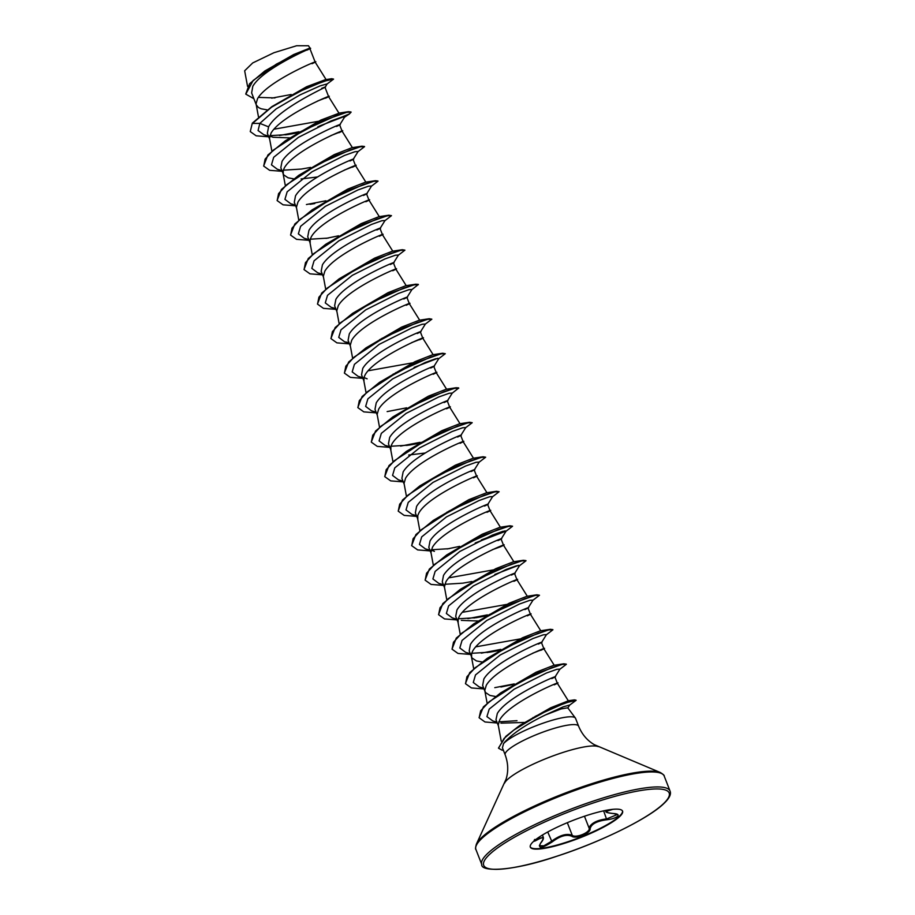 <?xml version="1.0" encoding="UTF-8"?>
<svg xmlns="http://www.w3.org/2000/svg" width="915" height="915" viewBox="0 0 915 915"><rect width="100%" height="100%" fill="white"/><g stroke="black" fill="none" stroke-linecap="round" stroke-linejoin="round"><path stroke-width="1.37" d="M534.84 839.421C533.491 840.805 534.337 840.622 537.38 838.883L543.316 837.339L542.423 835.04M540.571 843.161L539.347 845.746L543.819 845.837L551.39 841.377C559.866 835.109 566.82 833.107 572.264 835.361C575.81 838.323 589.935 832.581 589.226 828.464L589.889 826.256C592.783 822.345 598.399 819.874 606.759 818.879L617.339 814.522L613.508 813.515C617.636 813.801 618.998 814.727 617.591 816.306C615.486 817.987 611.883 819.142 606.771 819.771C596.603 821.11 591.056 824.14 590.118 828.876C590.838 833.153 575.626 839.318 571.886 836.287C566.694 834.023 560.083 835.933 552.065 841.994C541.634 848.582 537.803 848.971 540.571 843.161C544.711 837.5 543.659 836.367 537.414 839.776C534.097 841.571 533.159 841.72 534.623 840.233M622.475 810.942A49.513 9.39 -21.3 0 1 619.318 816.294A49.513 9.39 -21.3 0 1 569.908 841.045A49.513 9.39 -21.3 0 1 530.243 846.901M533.399 841.548A49.513 9.39 -21.3 0 1 583.381 816.603A49.513 9.39 -21.3 0 1 622.577 811.148A49.513 9.39 -21.3 0 1 619.489 816.729A49.513 9.39 -21.3 0 1 569.507 841.663A49.513 9.39 -21.3 0 1 530.311 847.118A49.513 9.39 -21.3 0 1 533.399 841.548M612.798 809.329L610.351 810.118C604.552 811.616 605.616 812.749 613.508 813.515M575.386 718.046L567.769 707.798L561.067 708.942L545.374 714.981C526.765 723.959 513.155 733.075 504.542 742.328L503.536 743.632A39.425 7.48 -21.3 0 1 504.577 742.591A39.425 7.48 -21.3 0 1 543.418 723.056A39.425 7.48 -21.3 0 1 575.386 718.046A39.425 7.48 -21.3 0 1 575.581 718.389L578.612 726.19A39.425 7.48 158.7 0 0 547.41 730.525A39.425 7.48 158.7 0 0 507.608 750.392A39.425 7.48 158.7 0 0 505.16 754.829C508.214 763.202 508.534 771.299 506.098 779.1L476.372 844.202C475.445 847.599 475.297 849.349 475.914 849.475L481.759 864.458C480.466 871.869 511.05 871.904 556.675 856.303C600.068 842.338 648.106 818.719 663.467 803.908C669.242 798.589 671.438 794.3 670.043 791.052A101.039 19.169 158.7 0 0 590.049 802.181A101.039 19.169 158.7 0 0 488.05 853.077A101.039 19.169 158.7 0 0 481.759 864.458M505.16 754.829L502.426 747.83L503.536 743.632M312.049 63.695C331.71 54.523 268.964 79.01 257.572 98.603L256.051 103.795L258.442 116.72M256.349 105.019L258.499 107.535L261.152 108.782L267.134 109.869M317.425 101.085L328.657 96.704L325.019 87.383L327.17 83.883L319.987 85.919L300.006 94.908L276.216 108.851L259.826 123.388L252.437 123.434L271.526 107.215L299.502 91.5L323.693 81.298L333.575 79.113L326.907 84.123M306.868 50.153C326.381 41.495 264.023 66.36 252.792 86.33L251.636 92.941L256.189 104.63M258.35 97.39L274.969 97.916M321.668 88.355C341.764 80.406 279.555 106.026 268.587 126.842L267.363 133.27L269.639 139.137M269.753 135.946L272.967 137.261L289.666 137.879M325.5 98.202C345.172 89.03 282.426 113.517 271.034 133.11L269.502 138.302L271.858 151.021M330.875 135.592L342.107 131.211L339.671 124.955M336.514 126.453C356.198 117.269 293.418 141.779 282.049 161.36L280.814 167.777L283.684 174.879L288.065 177.796L293.646 178.848M338.962 132.709C358.623 123.536 295.877 148.024 284.485 167.617L283.238 170.373L283.25 174.044M301.069 178.963L317.528 176.95M344.337 170.099L355.569 165.718L353.121 159.462L358.131 151.49L354.951 151.718L344.463 155.458L311.912 171.837L287.15 191.807L284.92 199.367L290.833 203.805L295.339 205.029M349.976 160.96C369.614 151.799 306.88 176.286 295.499 195.867L294.298 202.272L296.551 208.151M352.412 167.216C372.073 158.043 309.327 182.531 297.935 202.124L296.414 207.316L298.759 220.046M363.427 195.467C383.076 186.305 320.376 210.759 308.95 230.374L307.726 236.802L310.162 243.058L310.139 239.387L311.397 236.63C322.789 217.038 385.524 192.55 365.863 201.735M376.877 229.974C396.561 220.79 333.769 245.311 322.412 264.881L321.176 271.309L323.464 277.165M380.034 228.476L382.47 234.743L379.325 236.242C398.986 227.057 336.24 251.556 324.848 271.137L323.327 276.341L325.671 289.06M390.339 264.492C409.966 255.319 347.254 279.796 335.862 299.388L334.627 305.816L336.914 311.672M392.775 270.749C412.436 261.564 349.69 286.063 338.298 305.644L336.777 310.848L339.122 323.567M403.79 298.999C423.451 289.815 360.727 314.291 349.313 333.895L348.089 340.323L350.365 346.179M406.226 305.255C425.887 296.083 363.152 320.57 351.76 340.151L350.228 345.355L352.584 358.074M411.601 342.645L422.833 338.264L420.397 332.008L425.395 324.024L422.227 324.253L411.739 328.005L379.176 344.372L354.414 364.353L352.195 371.913L358.108 376.34L362.603 377.575M417.24 333.506C436.924 324.322 374.132 348.844 362.775 368.402L361.539 374.83L363.976 381.086L363.964 377.426L365.211 374.67C376.603 355.077 439.349 330.59 419.688 339.762M363.941 377.506L367.144 378.833M430.702 368.013C450.306 358.863 387.651 383.305 376.225 402.909L374.99 409.337L377.277 415.204M433.847 366.515L436.295 372.771L433.138 374.269C452.799 365.096 390.053 389.584 378.661 409.177L377.14 414.369L379.485 427.088M444.152 402.52C463.825 393.336 401.079 417.835 389.676 437.427L388.452 443.844L390.728 449.711M446.589 408.776C466.25 399.603 403.515 424.091 392.123 443.684L390.865 446.44L390.888 450.111M408.708 455.029L425.166 453.017M457.603 437.027C477.253 427.854 414.495 452.365 403.138 471.934L401.902 478.362L404.19 484.218M460.051 443.295C479.712 434.11 416.966 458.598 405.574 478.19L404.053 483.383L406.397 496.113M471.065 471.534C490.657 462.395 428.048 486.814 416.588 506.441L415.353 512.869L417.8 519.125L417.778 515.454L419.024 512.697C430.416 493.105 493.162 468.617 473.501 477.802M484.515 506.052C504.199 496.856 441.43 521.367 430.039 540.948L428.815 547.376L431.091 553.232M431.205 550.041L434.419 551.368M487.672 504.554L490.108 510.81L486.952 512.309C506.613 503.124 443.878 527.623 432.486 547.204L430.954 552.408L433.31 565.127M492.327 549.698L500.413 546.815C520.075 537.643 457.328 562.13 445.937 581.711L444.416 586.915L446.76 599.634M497.966 540.559C517.627 531.375 454.869 555.885 443.5 575.455L442.288 581.871L444.553 587.739M511.428 575.066C531.055 565.905 468.389 590.347 456.951 609.962L455.716 616.39L458.163 622.646L458.141 618.986L459.387 616.23C470.779 596.637 533.525 572.149 513.864 581.322M461.32 620.381L478.019 620.999M524.878 609.573C544.562 600.377 481.782 624.899 470.401 644.469L469.178 650.897L472.049 657.999L476.429 660.916L481.999 661.968M527.315 615.829C546.976 606.656 484.241 631.144 472.849 650.737L471.591 653.493L471.614 657.153M532.69 653.219L543.922 648.838L541.474 642.605L546.484 634.598L543.316 634.827L532.827 638.579L500.265 654.957L475.503 674.927L473.284 682.487L479.197 686.913L483.692 688.149M538.329 644.08C557.978 634.907 495.244 659.395 483.863 678.987L482.651 685.392M540.776 650.336C560.438 641.163 497.691 665.651 486.3 685.244L484.778 690.436L485.499 692.506L489.88 695.423L495.45 696.475M326.197 79.754L315.206 62.197L310.002 48.861M379.359 216.741L369.019 200.225L366.583 193.969L371.582 185.997L368.402 186.225L357.914 189.965L325.363 206.344L300.6 226.314L298.37 233.874L304.295 238.312L308.79 239.547M335.702 308.561L331.196 307.326L325.282 302.899L327.513 295.328L352.275 275.358L384.826 258.991L395.314 255.239L398.494 255.011L393.484 263.017L395.932 269.25L406.271 285.755M419.722 320.261L409.382 303.757L406.946 297.501M460.085 423.794L449.745 407.278L447.309 401.022M473.547 458.301L463.196 441.785L460.76 435.529L465.758 427.557L462.59 427.785L452.101 431.525L419.539 447.904L394.777 467.874L392.558 475.434L398.471 479.872L402.966 481.096M486.997 492.808L476.658 476.292L474.21 470.036M475.228 542.961L506.121 531.077L501.111 539.084L503.559 545.317L513.91 561.821M527.36 596.328L517.021 579.824L514.573 573.568L519.583 565.584L516.403 565.813L505.915 569.565L473.364 585.932L448.602 605.913L446.371 613.473L452.285 617.899L456.791 619.135M540.811 630.847L530.471 614.331L528.035 608.075L533.033 600.091L529.854 600.32L519.365 604.072L486.814 620.45L462.052 640.42L459.822 647.98L465.735 652.406L470.241 653.642M551.791 678.587C571.44 669.414 508.74 693.879 497.314 713.494L495.987 719.682L498.366 725.778M501.226 741.139L498.229 724.943L499.75 719.75C511.142 700.158 573.888 675.67 554.227 684.843L557.384 683.345L554.936 677.089L559.946 669.117L556.812 669.334L546.449 673.017L514.139 689.212L489.205 709.102L486.917 716.628L492.842 720.963L496.925 722.072M245.746 93.993L249.578 83.757L264.812 71.004L293.669 54.534L309.728 48.14L310.631 48.369L309.979 48.884M310.036 48.152L308.492 45.761L296.597 45.75L273.928 52.727L252.712 62.941L244.66 70.787L247.553 86.365M500.894 723.147L524.329 722.45M253.878 98.706L245.803 94.142L253.123 80.497L276.422 64.119L300.475 52.018L310.631 48.369M252.323 123.148L250.253 131.577L252.323 123.148L271.869 106.632L307.875 87.28L331.688 78.713L333.575 79.113M291.176 94.508L271.686 98.145M264.812 71.004L294.23 54.488L310.288 48.06M271.869 106.632L306.651 86.708L325.317 79.697L331.688 78.713M520.841 724.806L550.773 707.73L568.329 700.821L557.384 683.345M500.551 692.952L536.076 672.239L553.781 665.319L563.754 663.81L537.574 673.063L500.551 692.952L483.417 706.849L479.083 717.635M487.1 658.445L522.625 637.721L540.33 630.812L550.304 629.303L524.123 638.556L487.1 658.445L469.715 672.617L465.46 683.574M520.063 638.945L475.766 646.848M473.65 623.938L509.197 603.202L526.868 596.306L536.842 594.796L510.673 604.049L473.65 623.938L456.265 638.11L452.01 649.067M506.613 604.438L462.315 612.329M460.188 589.432L495.736 568.695L513.418 561.787L523.391 560.289L497.211 569.542L460.188 589.432L442.814 603.603L438.56 614.56M493.151 569.931L448.865 577.822M446.737 554.925L482.262 534.2L499.967 527.28L509.941 525.782L483.76 535.035L446.737 554.925L429.352 569.084L425.098 580.041M433.275 520.418L468.835 499.682L486.506 492.773L496.479 491.275L470.299 500.528L433.275 520.418L415.902 534.577L411.647 545.534M419.825 485.899L455.373 465.175L473.055 458.266L483.029 456.768L456.848 466.01L419.825 485.899L402.451 500.07L398.197 511.028M406.374 451.392L441.934 430.656L459.604 423.759L469.578 422.25L443.398 431.503L406.374 451.392L388.989 465.563L384.735 476.521M392.912 416.885L428.449 396.161L446.143 389.252L456.128 387.743L429.947 396.996L392.912 416.885L375.539 431.057L371.284 442.014M379.462 382.379L415.01 361.654L432.692 354.746L442.666 353.236L416.485 362.489L379.462 382.379L362.088 396.55L357.834 407.507M412.425 362.878L368.139 370.781M366.011 347.872L401.548 327.147L419.23 320.239L429.215 318.729L403.035 327.982L366.011 347.872L348.626 362.043L344.372 373M352.561 313.365L388.097 292.64L405.78 285.72L415.753 284.222L389.584 293.475L352.561 313.365L335.176 327.524L330.921 338.493M339.099 278.858L374.658 258.122L392.329 251.213L402.303 249.715L376.122 258.968L339.099 278.858L321.725 293.017L317.471 303.986M325.649 244.339L361.173 223.626L378.879 216.706L388.852 215.208L362.672 224.45L325.649 244.339L308.263 258.51L304.009 269.468M312.198 209.832L347.734 189.108L365.417 182.199L375.39 180.701L349.21 189.943L312.198 209.832L294.813 224.003L290.558 234.961M298.736 175.325L334.284 154.601L351.966 147.692L361.94 146.183L335.759 155.436L298.736 175.325L281.363 189.497L277.108 200.454M351.017 112.007L348.489 111.676L322.309 120.929L285.286 140.819L320.845 120.082L338.996 113.22L328.657 96.704M318.248 121.318L273.951 129.221M268.587 126.842L259.826 123.388L258.076 130.559L263.932 134.78L268.427 136.015M269.834 135.683L287.893 134.551L297.158 132.915M298.976 132.526L300.006 132.309M317.86 126.83L349.381 113.963L343.994 117.566L344.669 116.971L341.501 117.2L331.013 120.952L298.45 137.33L273.688 157.3L271.469 164.86L277.382 169.286L281.877 170.522M283.284 170.19L301.344 169.058L310.608 167.422M310.196 239.204L328.256 238.083M380.022 228.51L385.032 220.504L381.864 220.732L371.376 224.484L338.813 240.851L314.062 260.821L311.832 268.381L317.745 272.819L322.24 274.054M418.292 284.542L411.258 290.112L411.944 289.517L408.765 289.746L398.277 293.498L365.726 309.865L340.963 329.835L338.733 337.406L344.646 341.833L348.97 342.599M379.702 339.579L380.731 339.362M429.215 318.729L431.846 319.186L425.395 324.024M393.153 374.086L394.182 373.869M433.836 366.56L438.857 358.531L435.677 358.76L425.189 362.512L392.638 378.89L367.876 398.86L365.645 406.42L371.559 410.846L376.065 412.082M458.655 388.074L451.621 393.633L452.307 393.038L449.128 393.278L438.64 397.019L406.088 413.397L381.326 433.367L379.096 440.927L385.009 445.365L389.516 446.589M390.922 446.257L408.982 445.125L418.247 443.489M420.065 443.112L421.094 442.883M474.199 470.081L479.22 462.064L476.04 462.292L465.552 466.044L433.001 482.411L408.239 502.381L406.008 509.941L411.922 514.379L416.428 515.614M446.978 512.125L448.007 511.897M487.661 504.577L492.67 496.571L489.491 496.799L479.003 500.551L446.451 516.918L421.689 536.888L419.459 544.459L425.384 548.886L429.878 550.121M431.285 549.789L449.345 548.657M506.121 531.077L502.941 531.306L492.464 535.058L459.902 551.425L435.14 571.395L432.909 578.966L438.834 583.393L443.329 584.628M444.736 584.296L462.796 583.164L472.06 581.517M473.879 581.139L474.908 580.922M458.198 618.803L476.246 617.671L485.522 616.024M487.34 615.646L488.37 615.429M471.648 653.31L489.708 652.178L498.972 650.542M498.721 721.855L516.998 720.7M532.988 717.554L534.097 717.291M567.735 708.153L569.69 705.03L563.16 706.86L545.374 714.981M250.253 131.577L256.177 135.809L268.736 136.815M285.629 134.871L298.176 132.275M300.406 131.737L301.573 131.451M349.381 113.963L351.12 112.133L347.048 112.27L336.56 115.507L303.929 130.182L273.345 150.094L265.11 159.119L263.703 166.095L269.639 170.316L282.197 171.322M357.445 152.073L364.57 146.64L360.499 146.777L350.01 150.014L317.391 164.689L286.807 184.601L278.572 193.625L277.154 200.602L283.09 204.823L295.648 205.829M370.895 186.58L378.032 181.147L373.949 181.284L363.461 184.521L330.841 199.196L300.257 219.108L292.022 228.144L290.615 235.109L296.54 239.33L309.098 240.336M326.003 238.392L338.539 235.807M384.357 221.098L391.483 215.654L387.411 215.791L376.911 219.028L344.292 233.702L313.708 253.615L305.484 262.639L304.066 269.616L309.991 273.837L322.56 274.843M397.808 255.605L404.933 250.161L400.862 250.298L390.373 253.547L357.742 268.221L327.158 288.122L318.935 297.158L317.528 304.123L323.453 308.355L336.011 309.362M418.395 284.679L414.323 284.817L403.824 288.053L371.204 302.728L340.62 322.629L332.385 331.665L330.978 338.63L336.903 342.862L349.461 343.868M381.132 338.79L382.298 338.493M431.846 319.186L427.774 319.324L417.274 322.56L384.655 337.235L354.071 357.136L345.836 366.172L344.429 373.137L350.365 377.369L362.923 378.375M438.171 359.126L445.296 353.693L441.224 353.831L430.736 357.067L398.116 371.742L367.533 391.643L359.298 400.678L357.891 407.655L363.815 411.876L376.374 412.882M458.758 388.2L454.675 388.337L444.187 391.574L411.567 406.249L380.983 426.161L372.748 435.185L371.341 442.162L377.266 446.383L389.824 447.389M406.718 445.445L419.264 442.849M421.495 442.311L422.661 442.025M465.083 428.14L472.209 422.707L468.137 422.844L457.649 426.081L425.018 440.756L394.434 460.668L386.199 469.692L384.792 476.669L390.728 480.89L403.286 481.896M478.534 462.647L485.659 457.214L481.587 457.351L471.099 460.588L438.479 475.262L407.896 495.175L399.661 504.199L398.242 511.176L404.178 515.397L416.737 516.403M448.407 511.336L449.574 511.039M491.984 497.165L499.121 491.721L495.038 491.858L484.55 495.095L451.93 509.781L421.346 529.682L413.111 538.718L411.704 545.683L417.629 549.904L430.187 550.91M447.092 548.966L459.627 546.381M505.446 531.672L512.572 526.228L508.5 526.365L498.012 529.613L465.38 544.288L434.797 564.189L426.573 573.225L425.155 580.19L431.079 584.422L443.649 585.428M475.308 580.35L476.486 580.053M518.897 566.179L526.022 560.746L521.95 560.884L511.462 564.12L478.831 578.795L448.247 598.696L440.024 607.732L438.605 614.697L444.541 618.929L457.1 619.935M473.993 617.991L486.54 615.395M488.77 614.857L489.937 614.571M532.347 600.686L539.484 595.253L535.412 595.39L524.913 598.627L492.293 613.302L461.709 633.203L453.474 642.239L452.067 649.204L457.992 653.436L470.55 654.442M487.455 652.498L499.99 649.902M545.809 635.193L552.935 629.76L548.863 629.897L538.363 633.134L505.743 647.809L475.16 667.721L466.925 676.745L465.518 683.722L471.442 687.943L484.012 688.949M500.905 687.005L513.441 684.409M559.259 669.7L566.385 664.267L562.37 664.393L552.019 667.573L519.731 682.041L489.125 701.782L480.65 710.829L479.14 717.772L484.996 721.981L497.291 723.01M535.023 716.434L536.316 716.079M569.347 705.328L576.13 700.307L565.23 702.926L540.079 714.112L513.841 730.09L504.085 738.428L498.538 748.207L502.083 750.174A39.162 7.423 -21.3 0 0 503.376 750.254M279.51 135.523L299.011 131.76M301.47 131.165L302.682 130.856M319.895 125.858L343.64 116.72M285.286 140.819L267.901 154.99L263.657 165.947M364.479 146.514L361.94 146.183M306.422 204.537L325.923 200.774M377.929 181.021L375.39 180.701M391.483 215.654L388.852 215.208M404.933 250.161L402.303 249.715M418.281 284.382L415.753 284.222M382.196 338.207L383.408 337.898M395.646 372.714L396.858 372.416M414.083 367.418L437.816 358.28M445.296 353.693L442.666 353.236M387.148 411.59L406.649 407.827M458.644 387.914L456.128 387.743M400.598 446.097L420.099 442.334M472.209 422.707L469.578 422.25M485.659 457.214L483.029 456.768M449.459 510.753L450.672 510.444M499.121 491.721L496.479 491.275M481.347 539.953L505.091 530.814M512.572 526.228L509.941 525.782M494.809 574.471L518.542 565.321M525.931 560.609L523.391 560.289M467.874 618.643L487.375 614.88M489.822 614.274L491.035 613.976M539.484 595.253L536.842 594.796M481.324 653.15L500.825 649.387M552.832 629.634L550.304 629.303M494.786 687.657L514.276 683.894M566.293 664.141L563.754 663.81M536.201 715.793L537.574 715.416M576.015 700.181L574.403 699.884L551.573 708.21L518.347 726.521L505.778 736.403L498.492 748.058M605.456 810.461L605.822 811.433L607.125 810.278M547.73 831.987L552.065 841.994M567.323 822.688L572.264 835.361A0.755 0.652 122.6 0 1 571.886 836.287M537.414 839.776L537.219 838.472M584.456 816.237L589.226 828.464A0.755 0.686 -0.8 0 0 590.118 828.876M603.625 810.839L606.771 819.771M609.779 809.706L610.351 810.118M489.914 854.084A99.529 18.872 158.7 0 0 542.412 860.66A99.529 18.872 158.7 0 0 662.975 804.182A99.529 18.872 158.7 0 0 610.477 797.617A99.529 18.872 158.7 0 0 489.914 854.084M578.612 726.19C582.032 734.425 587.281 740.59 594.35 744.696L660.298 772.5C663.284 774.365 664.576 775.554 664.199 776.057A101.039 19.169 158.7 0 0 584.205 787.197A101.039 19.169 158.7 0 0 482.205 838.094A101.039 19.169 158.7 0 0 475.914 849.475M660.298 772.5A100.604 19.078 158.7 0 0 574.677 789.519A100.604 19.078 158.7 0 0 482.216 837.008A100.604 19.078 158.7 0 0 476.372 844.202M598.25 746.629A51.263 9.722 158.7 0 0 554.627 755.31A51.263 9.722 158.7 0 0 507.516 779.5A51.263 9.722 158.7 0 0 504.542 783.171M503.273 749.98L502.083 750.174M482.628 685.404L485.064 691.671M487.123 703.155L484.836 690.848M554.273 665.354L543.922 648.838M473.673 668.648L471.374 656.33M460.211 634.141L457.923 621.823M500.448 527.315L490.108 510.81M419.848 530.62L417.56 518.302M392.947 461.606L390.648 449.288M446.634 389.287L436.295 372.771M366.034 392.581L363.747 380.263M433.184 354.768L422.833 338.264M392.821 251.248L382.47 234.732M312.221 254.553L309.922 242.235M365.909 182.234L355.569 165.718M285.308 185.528L283.021 173.221M352.458 147.727L342.107 131.211M314.794 203.565L310.036 204.308M344.669 116.971L339.659 124.978M411.944 289.517L406.935 297.524M344.646 341.833L349.153 343.068M452.307 393.038L447.298 401.045M520.829 724.806L518.347 726.521M568.009 700.799L574.403 699.884M338.504 113.185L348.489 111.676M664.199 776.057L670.043 791.052M540.731 843.058C542.858 840.508 543.727 838.609 543.316 837.339M613.393 813.549C608.029 813.012 605.513 812.314 605.833 811.445"/></g></svg>
